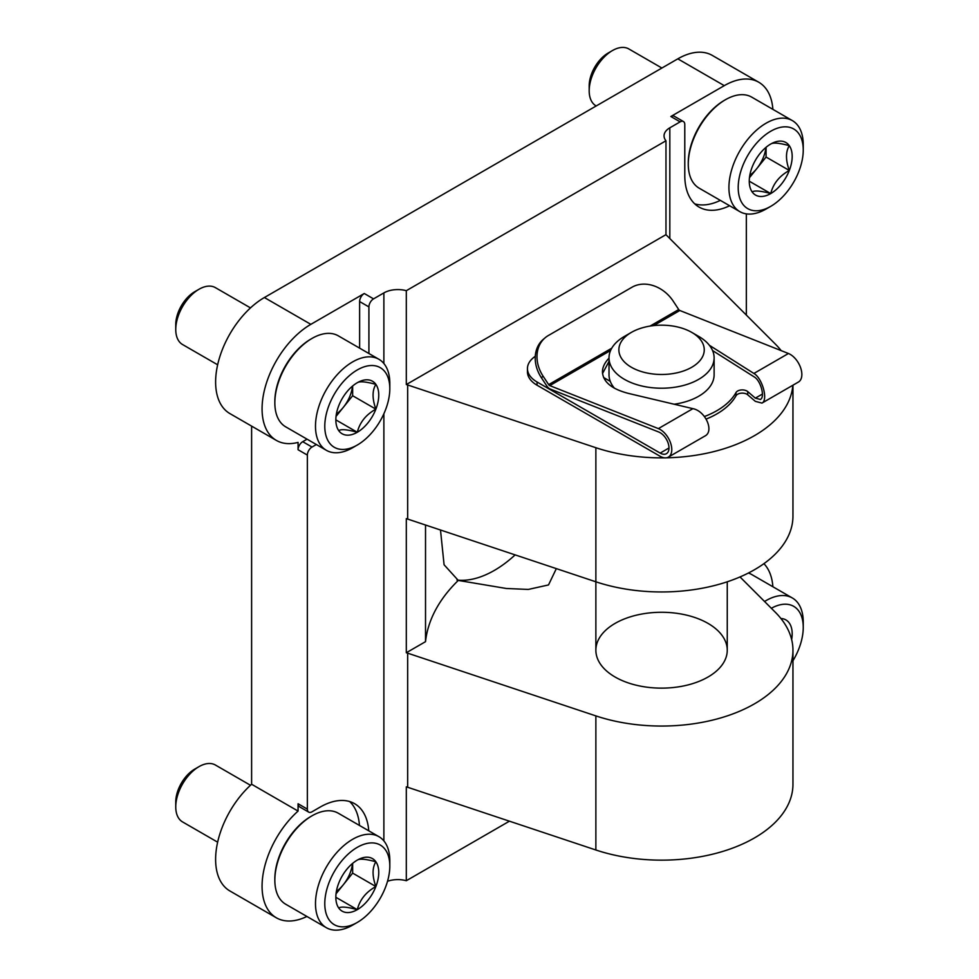 <?xml version="1.0" encoding="UTF-8"?>
<svg xmlns="http://www.w3.org/2000/svg" width="979" height="979" viewBox="0 0 979 979"><rect width="100%" height="100%" fill="white"/><g stroke="black" fill="none" stroke-linecap="round" stroke-linejoin="round"><path stroke-width="1.47" d="M664.619 457.842A131.394 75.86 0 0 1 595.868 447.709L407.668 384.967L407.668 519.066A19.702 11.381 180 0 0 406.309 518.65L406.309 652.748A19.702 11.381 0 0 1 407.668 653.164L595.868 715.894A131.394 75.86 0 0 0 792.953 650.203L792.953 784.301A131.394 75.86 180 0 1 595.868 849.992L407.668 787.263A19.702 11.381 180 0 0 406.309 786.847L406.309 880.721L509.423 821.185M406.309 652.748L425.522 641.661L425.522 525.025M515.138 554.885A102.648 59.266 -60 0 1 494.334 570.414A102.648 59.266 -60 0 1 456.973 580.033M556.329 568.628L548.509 584.94L528.305 589.431L506.376 588.489L458.282 580.425A236.502 136.546 0 0 0 425.522 641.661M440.489 530.006L444.087 564.773L458.282 580.425M615.106 677.027A65.691 37.924 0 0 0 686.695 685.251A65.691 37.924 0 0 0 727.25 650.203A65.691 37.924 0 0 0 693.12 616.941A65.691 37.924 0 0 0 626.181 618.251A65.691 37.924 0 0 0 595.868 650.203A65.691 37.924 0 0 0 615.106 677.027M792.953 650.203A131.394 75.86 0 0 0 775.344 612.279L740.026 576.949M792.953 385.188L792.953 516.104A131.394 75.86 180 0 1 595.868 581.795L407.668 519.066M368.912 353.505L368.912 306.916A6.572 3.794 120 0 1 373.55 298.864L383.878 292.905A19.702 11.381 0 0 1 406.309 290.69L665.977 140.768L665.977 234.642A19.702 11.381 0 0 0 666.687 235.425L775.344 344.082A131.394 75.86 0 0 1 781.181 350.641M729.624 205.749A68.983 39.821 120 0 1 699.079 207.083A68.983 39.821 120 0 1 684.786 175.498L684.786 124.541A6.572 3.794 120 0 0 683.428 121.531A6.572 3.794 120 0 0 680.136 121.861L669.82 127.821A19.702 11.381 0 0 0 664.043 135.861A19.702 11.381 0 0 0 665.977 140.768M772.884 109.354A68.983 39.821 120 0 0 758.762 82.236A68.983 39.821 120 0 0 724.276 85.65L670.848 116.501A6.572 3.794 120 0 1 674.139 116.171L683.428 121.531M758.762 82.236L712.308 55.424A68.983 39.821 120 0 0 677.823 58.838L264.391 297.53A68.983 39.821 120 0 0 219.333 358.314A68.983 39.821 120 0 0 229.906 413.591L276.359 440.403A68.983 39.821 120 0 0 298.069 442.398L298.069 449.728A6.572 3.794 120 0 1 302.719 441.688L307.063 439.167M373.55 298.864L364.261 293.504L310.845 324.343A68.983 39.821 120 0 0 265.786 385.126A68.983 39.821 120 0 0 276.359 440.403M406.309 880.721A19.702 11.381 0 0 0 387.513 881.284M666.307 457.817A131.394 75.86 0 0 0 792.831 385.261M406.309 290.69L406.309 384.551L665.977 234.642M407.668 384.967A19.702 11.381 0 0 0 406.309 384.551M746.341 315.067L746.341 213.863M316.352 444.539L312.007 447.048A6.572 3.794 120 0 0 307.357 455.088L307.357 809.107A6.572 3.794 120 0 0 308.715 812.117A6.572 3.794 120 0 0 312.007 811.799L320.133 807.1A68.983 39.821 120 0 1 354.618 803.686A68.983 39.821 120 0 1 368.753 830.804M251.615 426.122L251.615 784.252A68.983 39.821 120 0 0 229.906 890.976L276.359 917.8A68.983 39.821 120 0 0 306.904 916.466M307.357 809.107L298.069 803.747L298.069 811.077L251.615 784.252M694.747 203.852A68.983 39.821 120 0 0 720.336 200.389M364.261 293.504A6.572 3.794 120 0 0 359.623 301.556L359.623 348.145M298.069 803.747A6.572 3.794 120 0 0 299.427 806.757L308.715 812.117M359.464 825.444A68.983 39.821 120 0 0 349.662 801.544M772.884 586.751A68.983 39.821 120 0 0 763.914 563.671M298.069 811.077A68.983 39.821 120 0 0 276.359 917.8M674.152 404.229A52.56 30.337 0 0 0 714.119 374.773L714.119 357.873A52.56 30.337 0 0 0 698.725 336.421L691.761 332.395A42.697 24.659 0 0 0 631.369 332.395A42.697 24.659 0 0 0 631.369 367.26A42.697 24.659 0 0 0 691.749 367.26A42.697 24.659 0 0 0 691.761 332.395M631.369 332.395L624.394 336.421A52.56 30.337 0 0 0 609.011 357.873L609.011 374.773A52.56 30.337 0 0 0 614.469 388.235M609.011 357.873A52.56 30.337 0 0 0 624.394 379.326A52.56 30.337 0 0 0 681.678 385.91A52.56 30.337 0 0 0 714.119 357.873M535.28 356.307A32.845 18.968 0 0 0 527.448 368.606A32.845 18.968 0 0 0 537.067 382.006L660.164 453.081A12.482 7.208 60 0 0 666.405 453.693A12.482 7.208 60 0 0 668.033 442.814A12.482 7.208 60 0 0 658.794 432.033L550.198 389.03A5.911 3.414 60 0 1 546.906 386.105L541.387 377.735A32.845 26.678 49.9 0 1 543.467 339.187L545.23 337.706A32.845 26.678 -130.1 0 1 548.362 335.516L631.981 287.239A32.845 26.678 -130.1 0 1 673.209 301.153L678.728 309.535L650.068 326.08M610.59 350.482L549.757 385.604L658.365 428.606A16.423 9.484 60 0 1 670.517 442.789A16.423 9.484 60 0 1 668.376 457.107A16.423 9.484 60 0 1 660.164 456.3L537.067 385.224A32.845 18.968 0 0 1 527.448 371.824L527.448 368.606M549.757 385.604A1.97 1.138 60 0 1 548.668 384.625L543.149 376.254A32.845 26.678 -130.1 0 1 545.23 337.706M706.189 419.061A78.173 45.132 0 0 0 736.012 395.773A6.572 3.794 0 0 1 741.348 393.166A6.572 3.794 0 0 1 747.723 394.806L755.347 401.353L761.956 403.091L798.448 382.018A16.423 9.484 60 0 0 800.589 367.688A16.423 9.484 60 0 0 788.438 353.505L679.83 310.502A1.97 1.138 60 0 1 678.728 309.535M603.602 377.515L610.26 381.357M704.452 416.528A78.173 45.132 0 0 0 736.012 392.555A6.572 3.794 0 0 1 741.348 389.948A6.572 3.794 0 0 1 747.723 391.588L755.347 398.135L760.365 399.456C765.26 397.278 760.72 380.562 754.246 376.927L712.565 350.555M761.956 403.091C768.393 400.215 762.408 378.224 753.891 373.452L710.619 346.064L710.619 346.994M609.011 358.155C604.667 362.695 602.477 367.284 602.44 371.934C603.04 381.932 611.753 389.104 628.567 393.436L692.899 408.659C705.565 411.045 714.45 431.36 704.88 436.047L668.376 457.107M609.011 361.41L602.526 373.55M709.42 345.33L710.619 346.064M338.71 883.217A30.337 17.524 -60 0 1 357.298 860.1C359.697 858.485 365.889 859.048 375.875 861.765C372.142 867.835 372.142 876.095 375.875 886.533C365.999 892.016 359.807 899.713 357.298 909.65C347.41 906.946 341.218 906.395 338.71 907.986A30.337 17.524 -60 0 1 335.846 897.266A30.337 17.524 -60 0 1 338.71 883.217M357.298 860.1A30.337 17.524 -60 0 1 375.875 861.765A30.337 17.524 -60 0 1 375.875 886.533A30.337 17.524 -60 0 1 357.298 909.65A30.337 17.524 -60 0 1 338.71 907.986M352.648 925.106L357.298 922.426A45.989 26.555 -60 0 1 324.783 903.654A45.989 26.555 -60 0 1 357.298 847.324A45.989 26.555 -60 0 1 389.813 866.097A45.989 26.555 -60 0 1 357.298 922.426L352.648 925.106A52.56 30.349 -60 0 1 326.374 927.713A52.56 30.349 -60 0 1 326.374 867.027A52.56 30.349 -60 0 1 378.922 836.678A52.56 30.349 -60 0 1 389.813 860.737L389.813 866.097M326.374 927.713L285.721 904.241A52.56 30.349 -60 0 1 274.842 880.182A52.56 30.349 -60 0 1 312.007 815.813A52.56 30.349 -60 0 1 338.281 813.219L378.922 836.678M274.842 880.182L274.842 878.836A50.908 29.394 -60 0 1 310.845 816.486L312.007 815.813M217.644 842.173L182.559 821.919A32.845 18.968 -60 0 1 175.755 806.892A32.845 18.968 -60 0 1 198.982 766.655A32.845 18.968 -60 0 1 215.404 765.027L250.489 785.28M175.755 806.892L175.755 801.948A26.8 15.48 -60 0 1 194.711 769.127L198.982 766.655M352.501 863.49A26.274 15.174 -60 0 1 343.36 884.686L352.648 873.121L352.648 863.368M336.042 893.79L343.36 884.686A26.274 15.174 -60 0 1 336.384 891.416M352.648 873.121L375.875 886.533M336.066 897.4L357.298 909.65M780.924 618.495A30.337 17.524 -60 0 1 789.307 623.072A30.337 17.524 -60 0 1 791.656 639.568M771.354 608.277A45.989 26.555 -60 0 1 803.245 627.417A45.989 26.555 -60 0 1 792.953 660.764M764.562 601.498A52.56 30.349 -60 0 1 792.354 597.985A52.56 30.349 -60 0 1 803.245 622.044L803.245 627.417M748.397 573.033A52.56 30.349 -60 0 1 751.713 574.526L792.354 597.985M338.71 405.832A30.337 17.524 -60 0 1 357.298 382.716C359.697 381.1 365.889 381.651 375.875 384.368C372.142 390.45 372.142 398.71 375.875 409.149C365.999 414.619 359.807 422.328 357.298 432.265C347.41 429.548 341.218 428.998 338.71 430.601A30.337 17.524 -60 0 1 335.846 419.869A30.337 17.524 -60 0 1 338.71 405.832M357.298 382.716A30.337 17.524 -60 0 1 375.875 384.368A30.337 17.524 -60 0 1 375.875 409.149A30.337 17.524 -60 0 1 357.298 432.265A30.337 17.524 -60 0 1 338.71 430.601M352.648 447.721L357.298 445.029A45.989 26.555 -60 0 1 324.783 426.257A45.989 26.555 -60 0 1 357.298 369.94A45.989 26.555 -60 0 1 389.813 388.712A45.989 26.555 -60 0 1 357.298 445.029L352.648 447.721A52.56 30.349 -60 0 1 326.374 450.316A52.56 30.349 -60 0 1 326.374 389.63A52.56 30.349 -60 0 1 378.922 359.293A52.56 30.349 -60 0 1 389.813 383.352L389.813 388.712M326.374 450.316L285.721 426.856A52.56 30.349 -60 0 1 274.842 402.797A52.56 30.349 -60 0 1 312.007 338.428A52.56 30.349 -60 0 1 338.281 335.821L378.922 359.293M274.842 402.797L274.842 401.451A50.908 29.394 -60 0 1 310.845 339.101L312.007 338.428M217.644 364.788L182.559 344.535A32.845 18.968 -60 0 1 175.755 329.495A32.845 18.968 -60 0 1 198.982 289.27A32.845 18.968 -60 0 1 215.404 287.642L250.489 307.895M175.755 329.495L175.755 324.563A26.8 15.48 -60 0 1 194.711 291.73L198.982 289.27M352.501 386.105A26.274 15.174 -60 0 1 343.36 407.301L352.648 395.736L352.648 385.983M336.042 416.405L343.36 407.301A26.274 15.174 -60 0 1 336.384 414.031M352.648 395.736L375.875 409.149M336.066 420.003L357.298 432.265M752.141 167.14A30.337 17.524 -60 0 1 770.73 144.023C773.116 142.408 779.308 142.958 789.307 145.675C785.562 151.757 785.562 160.018 789.307 170.456C779.431 175.926 773.226 183.636 770.73 193.573C760.842 190.856 754.65 190.305 752.141 191.908A30.337 17.524 -60 0 1 749.265 181.188A30.337 17.524 -60 0 1 752.141 167.14M770.73 144.023A30.337 17.524 -60 0 1 789.307 145.675A30.337 17.524 -60 0 1 789.307 170.456A30.337 17.524 -60 0 1 770.73 193.573A30.337 17.524 -60 0 1 752.141 191.908M766.08 209.029L770.73 206.349A45.989 26.555 -60 0 1 738.203 187.564A45.989 26.555 -60 0 1 770.73 131.247A45.989 26.555 -60 0 1 803.245 150.02A45.989 26.555 -60 0 1 770.73 206.349L766.08 209.029A52.56 30.349 -60 0 1 739.806 211.623A52.56 30.349 -60 0 1 739.806 150.937A52.56 30.349 -60 0 1 792.354 120.601A52.56 30.349 -60 0 1 803.245 144.659L803.245 150.02M739.806 211.623L699.153 188.164A52.56 30.349 -60 0 1 688.274 164.105A52.56 30.349 -60 0 1 725.427 99.736A52.56 30.349 -60 0 1 751.713 97.129L792.354 120.601M688.274 164.105L688.274 162.759A50.908 29.394 -60 0 1 724.276 100.409L725.427 99.736M596.199 105.965L595.991 105.842A32.845 18.968 -60 0 1 589.187 90.802A32.845 18.968 -60 0 1 612.413 50.578A32.845 18.968 -60 0 1 628.836 48.95L661.89 68.028M589.187 90.802L589.187 85.871A26.8 15.48 -60 0 1 608.143 53.05L612.413 50.578M765.933 147.413A26.274 15.174 -60 0 1 756.791 168.608L766.08 157.044L766.08 147.291M749.461 177.713L756.791 168.608A26.274 15.174 -60 0 1 749.816 175.339M766.08 157.044L789.307 170.456M749.498 181.323L770.73 193.573M680.136 121.861L670.848 116.501M724.276 85.65L677.823 58.838M310.845 324.343L264.391 297.53M595.868 447.709L595.868 650.203M595.868 715.894L595.868 849.992M669.82 127.821L669.82 238.558M407.668 653.164L407.668 787.263M383.878 292.905L383.878 363.515M383.878 413.774L383.878 840.9M307.357 455.088L298.069 449.728M368.912 306.916L359.623 301.556M312.007 447.048L302.719 441.688M543.149 376.254L541.387 377.735M537.067 382.006L537.067 385.224M611.74 348.206L548.668 384.625M668.987 447.99L660.164 453.081M762.445 394.035L755.347 398.135M788.438 353.505L753.891 373.452M692.899 408.659L658.365 428.606M679.83 310.502L653.703 325.591M747.723 394.806L747.723 391.588M736.012 395.773L736.012 392.555M727.25 650.203L727.25 581.795"/></g></svg>
